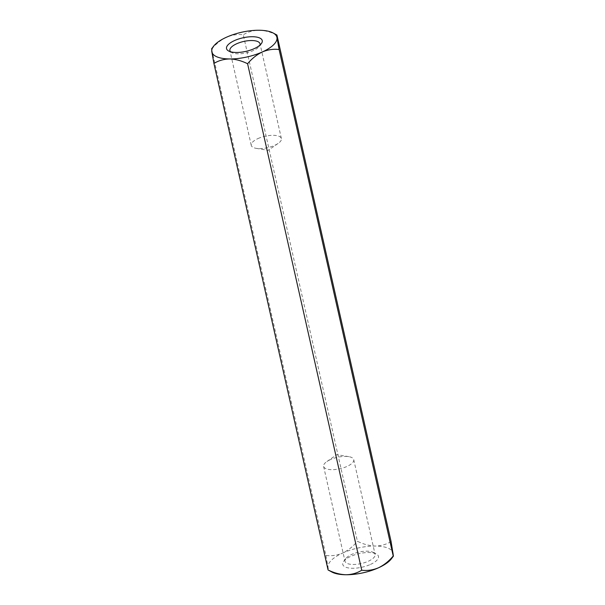 <?xml version="1.0" encoding="UTF-8"?>
<svg xmlns="http://www.w3.org/2000/svg" width="605" height="605" viewBox="0 0 605 605"><rect width="100%" height="100%" fill="white"/><g stroke="black" fill="none" stroke-linecap="round" stroke-linejoin="round"><path stroke-width="0.45" stroke-dasharray="3.02 2.27" d="M258.025 138.553A15.443 5.861 167.3 0 1 281.385 138.575A15.443 5.861 167.3 0 1 278.209 143.385A15.443 5.861 167.3 0 1 274.617 145.381A15.443 5.861 167.3 0 1 256.195 148.346A15.443 5.861 167.3 0 1 251.264 145.359A15.443 5.861 167.3 0 1 258.025 138.553M230.565 51.758A15.443 5.861 -12.7 0 0 231.753 52.62A15.443 5.861 -12.7 0 0 232.328 52.885A15.443 5.861 -12.7 0 0 253.261 50.593A15.443 5.861 -12.7 0 0 259.227 46.426A15.443 5.861 -12.7 0 0 259.931 45.141M330.383 459.618A15.443 5.861 -12.7 0 0 326.791 461.615A15.443 5.861 -12.7 0 0 323.615 466.425A15.443 5.861 -12.7 0 0 346.975 466.447A15.443 5.861 -12.7 0 0 353.736 459.641A15.443 5.861 -12.7 0 0 348.805 456.654A15.443 5.861 -12.7 0 0 330.383 459.618M325.906 555.488L328.031 567.384A33.335 12.652 167.3 0 1 342.71 553.03C337.091 555.36 331.487 556.177 325.906 555.488L211.576 48.861M211.765 48.997C216.038 43.855 220.938 39.938 226.467 37.23C232.07 34.908 237.674 34.092 243.27 34.772L357.411 541.263C363.378 544.228 369.337 545.823 375.289 546.05A33.335 12.652 167.3 0 1 393.205 553.416A33.335 12.652 167.3 0 1 391.42 558.778M276.931 35.037C271.04 32.088 265.081 30.492 259.053 30.25C253.177 30.379 247.921 31.891 243.27 34.772M391.08 541.52C386.489 544.394 381.233 545.899 375.289 546.05A33.335 12.652 167.3 0 0 342.71 553.03C348.23 550.331 353.131 546.406 357.411 541.263M332.1 572.141A33.335 12.652 167.3 0 1 328.031 567.384L328.069 569.963M372.672 552.115A15.443 5.861 167.3 0 1 373.247 552.38A15.443 5.861 167.3 0 1 375.1 554.43A15.443 5.861 167.3 0 1 368.339 561.236A15.443 5.861 167.3 0 1 344.979 561.213A15.443 5.861 167.3 0 1 345.773 558.574A15.443 5.861 167.3 0 1 351.739 554.407A15.443 5.861 167.3 0 1 372.672 552.115M370.449 564.442A18.294 6.942 -12.7 0 0 376.272 553.953A18.294 6.942 -12.7 0 0 359.09 553.628A18.294 6.942 -12.7 0 0 343.716 561.289A18.294 6.942 -12.7 0 0 349.584 568.103A18.294 6.942 -12.7 0 0 370.449 564.442M256.195 148.346L268.212 150.343L278.209 143.385M259.227 46.426L261.284 43.711M231.753 52.62L228.728 51.047M281.385 138.575L260.021 43.787M251.264 145.359L229.9 50.57M323.615 466.425L344.979 561.213M353.736 459.641L375.1 554.43M348.805 456.654L336.788 454.658L326.791 461.615M345.773 558.574L343.716 561.289M373.247 552.38L376.272 553.953"/><path stroke-width="0.91" d="M254.213 48.642A18.294 6.942 167.3 0 1 228.728 51.047A18.294 6.942 167.3 0 1 242.855 37.828A18.294 6.942 167.3 0 1 261.284 43.711A18.294 6.942 167.3 0 1 254.213 48.642M259.931 45.141A15.443 5.861 -12.7 0 0 260.021 43.787A15.443 5.861 -12.7 0 0 243.671 41.465A15.443 5.861 -12.7 0 0 229.9 50.57A15.443 5.861 -12.7 0 0 230.565 51.758M211.765 48.997L211.795 51.584A33.335 12.652 167.3 0 1 213.58 46.222A33.335 12.652 167.3 0 1 226.467 37.23A33.335 12.652 167.3 0 1 259.053 30.25A33.335 12.652 167.3 0 1 272.9 32.859A33.335 12.652 167.3 0 1 276.969 37.616L276.931 35.037L391.08 541.52L393.424 556.139L391.42 558.778A33.335 12.652 167.3 0 1 378.533 567.77C384.054 565.07 388.955 561.145 393.235 556.003L279.094 49.512L276.969 37.616A33.335 12.652 167.3 0 1 262.29 51.969C267.902 49.648 273.498 48.824 279.094 49.512M213.92 63.48C218.511 60.606 223.767 59.101 229.711 58.95C235.663 59.177 241.622 60.772 247.589 63.737C251.862 58.594 256.762 54.677 262.29 51.969A33.335 12.652 167.3 0 1 229.711 58.95A33.335 12.652 167.3 0 1 211.795 51.584L213.92 63.48L328.069 569.963C333.96 572.912 339.919 574.508 345.947 574.75C351.823 574.621 357.079 573.109 361.729 570.228L247.589 63.737M361.729 570.228C367.318 570.916 372.922 570.099 378.533 567.77A33.335 12.652 167.3 0 1 345.947 574.75A33.335 12.652 167.3 0 1 332.1 572.141L328.069 569.963M272.9 32.859L276.931 35.037M213.58 46.222L211.576 48.861"/></g></svg>
